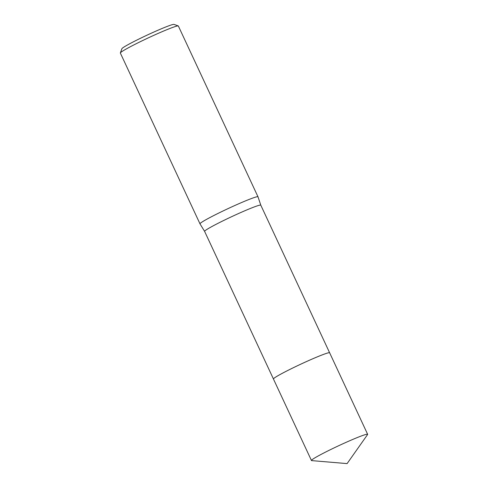 <?xml version="1.0" encoding="UTF-8"?>
<svg xmlns="http://www.w3.org/2000/svg" width="488" height="488" viewBox="0 0 488 488"><rect width="100%" height="100%" fill="white"/><g stroke="black" fill="none" stroke-linecap="round" stroke-linejoin="round"><path stroke-width="0.73" d="M329.51 352.714A31 1.891 155 0 0 325.392 353.727A31 1.891 155 0 0 294.374 367.214A31 1.891 155 0 0 273.463 378.853M260.805 205.192A31 1.891 155 0 0 260.799 205.18A31 1.891 155 0 0 256.56 206.107A31 1.891 155 0 0 224.59 220.051A31 1.891 155 0 0 204.612 231.385A31 1.891 155 0 0 204.618 231.391L200.001 223.858A32.001 1.952 155 0 1 199.995 223.846L120.359 53.064A32.001 1.952 155 0 1 120.359 52.93A32.001 1.952 155 0 1 141.837 40.949A32.001 1.952 155 0 1 173.978 26.968A32.001 1.952 155 0 1 178.254 25.931A32.001 1.952 155 0 1 178.358 26.016L257.993 196.798A32.001 1.952 155 0 0 253.614 197.756A32.001 1.952 155 0 0 220.619 212.146A32.001 1.952 155 0 0 199.995 223.846M329.626 352.781L260.799 205.18L258 196.81A32.001 1.952 155 0 0 257.993 196.798M178.254 25.931L174.015 24.4A28.798 1.757 155 0 0 170.166 25.333A28.798 1.757 155 0 0 141.239 37.918A28.798 1.757 155 0 0 121.908 48.696L120.359 52.93M325.398 353.733A31 1.891 155 0 0 293.904 367.446A31 1.891 155 0 0 273.439 378.938M324.685 452.541A31 1.891 155 0 0 311.454 460.513A31 1.891 155 0 0 311.698 460.617L347.096 463.6L367.568 434.564A31 1.891 155 0 0 367.641 434.308A31 1.891 155 0 0 352.836 439.401A31 1.891 155 0 0 324.685 452.541M367.641 434.308L329.644 352.806A31 1.891 155 0 0 314.833 357.899A31 1.891 155 0 0 286.676 371.039A31 1.891 155 0 0 273.445 379.011L311.454 460.513M273.439 378.981L204.612 231.385"/></g></svg>
